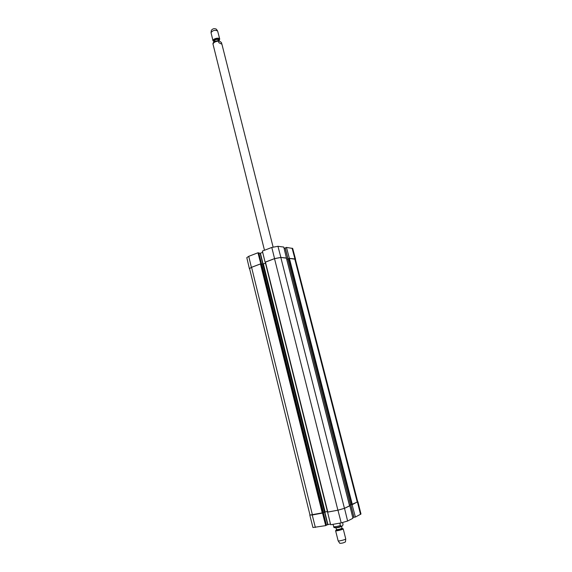 <?xml version="1.0" encoding="UTF-8"?>
<svg xmlns="http://www.w3.org/2000/svg" width="572" height="572" viewBox="0 0 572 572"><rect width="100%" height="100%" fill="white"/><g stroke="black" fill="none" stroke-linecap="round" stroke-linejoin="round"><path stroke-width="0.86" d="M251.573 267.303L249.578 268.611L310.003 515.079L323.523 512.641L261.69 263.885L260.467 263.957L251.573 267.303L312.434 514.936M265.508 263.327L261.776 264.128M286.4 258.158L280.823 257.464L274.517 258.666L265.229 262.219L327.556 512.09L337.895 510.195L344.444 508.329L349.556 505.841M287.802 259.03L286.779 259.409M287.866 258.866L350.579 504.947L357.75 501.844L295.381 259.266L289.403 258.401L287.866 258.866L350.686 504.94M323.495 512.512L327.398 511.447M349.428 505.097L350.565 504.883M287.802 258.93L350.579 504.947M342.592 522.593L343 524.202C342.907 525.504 342.464 526.168 341.663 526.204L340.39 525.546L339.868 523.452L340.204 523.051M339.868 523.452L340.898 522.93M332.997 524.324L333.955 527.305M336.357 529.901L335.607 530.716L338.123 540.783L339.775 543.307C341.806 543.35 343.708 542.871 345.474 541.877L345.738 538.867L343.2 528.807L342.149 528.449M338.138 540.812C338.381 541.477 345.838 539.596 345.738 538.903M335.607 530.716C335.578 531.424 343.558 529.415 343.2 528.807M273.094 247.004L221.922 44.223L218.89 42.736L218.475 41.091L218.826 40.562L221.464 42.571L221.864 44.18M218.826 40.562C214.872 41.012 212.913 42.135 212.956 43.937L264.478 250.264M217.603 30.952L216.28 29.136C214.307 28.242 212.655 28.657 211.333 30.373L211.025 32.604M219.097 40.469L219.741 39.125L217.625 30.981C214.986 29.801 212.791 30.352 211.025 32.64L213.013 40.819L214.214 41.692M219.741 39.125C219.391 37.016 212.326 38.789 213.013 40.819M352.073 504.654L355.405 517.038L353.889 517.295L350.758 504.926L353.889 517.295M357.714 501.701L352.323 504.611M323.337 512.734L326.469 525.232L325.697 525.618L322.522 513.077L312.233 514.993L309.967 514.943M327.584 512.097L330.645 524.746L341.205 522.872L347.626 521.013L352.938 518.296L349.849 505.791L344.508 508.336L337.959 510.203L327.449 512.162M353.875 517.224L352.724 517.424M330.444 523.959L326.433 525.082M309.81 515.136L312.955 527.534L325.697 525.618M355.405 517.038L360.982 514.028L357.943 501.794M286.45 258.122L283.769 247.061L277.949 246.296L271.793 247.447L262.376 251.072L265.093 262.176L274.56 258.615L280.866 257.414L286.665 258.043M260.803 263.864L257.965 252.774L248.734 256.327L246.797 257.65L249.385 268.647L251.387 267.338L260.66 263.849M287.93 258.837L285.128 247.955L286.472 247.419L289.361 258.344L294.952 258.952L295.445 259.516M284.134 248.462L285.156 248.069M295.56 259.223L292.685 248.448L286.472 247.419M257.965 252.774L258.787 252.903M258.866 253.117L260.41 253.217L262.691 252.345M322.293 513.098L260.467 263.957M322.951 512.912L261.097 263.835M324.46 512.062L262.82 264.221M325.111 511.876L263.442 264.107M327.813 512.076L265.437 262.083M337.895 510.195L274.517 258.666M344.444 508.329L280.823 257.464M349.571 505.891L286.379 258.072M351.708 504.747L288.788 258.523M352.345 504.561L289.403 258.401M357.278 502.209L294.766 258.987M333.64 526.726C334.72 526.926 336.972 526.533 340.39 525.546M335.428 527.212C335.099 527.956 337.094 527.649 341.398 526.29M341.942 528.213C340.226 529.143 338.388 529.608 336.436 529.593L336.4 529.858C335.299 530.802 343.507 528.742 342.085 528.428L341.47 526.362C339.754 527.284 337.923 527.741 335.971 527.741L335.943 527.67M218.475 41.091C215.315 41.463 213.485 42.478 212.984 44.144M219.026 40.204C220.048 37.695 212.062 39.697 214.15 41.434M219.14 40.641L218.983 40.04C216.981 38.946 215.358 39.354 214.107 41.263L214.243 41.82M350.836 504.912L353.997 517.288M324.782 511.954L327.885 524.41M324.524 512.033L327.627 524.488M344.508 508.336L347.626 521.013M312.233 514.993L315.351 527.448M357.464 502.159L360.517 514.421M337.959 510.203L341.205 522.872M288.002 258.816L285.213 247.898M263.141 264.192L260.41 253.217M262.884 264.221L260.16 253.267M261.511 263.871L258.78 252.867L261.54 263.878M294.952 258.952L292.085 248.155M274.56 258.615L271.793 247.447M280.866 257.414L277.949 246.296M251.387 267.338L248.734 256.327M261.719 263.899L323.523 512.641M265.229 262.219L327.556 512.09M286.443 258.101L349.621 505.848M341.648 526.211C335.521 528.321 333.54 527.677 333.898 527.248M336.436 529.593L335.971 527.741M323.359 512.726L326.469 525.232M287.909 258.844L285.128 247.955"/></g></svg>
